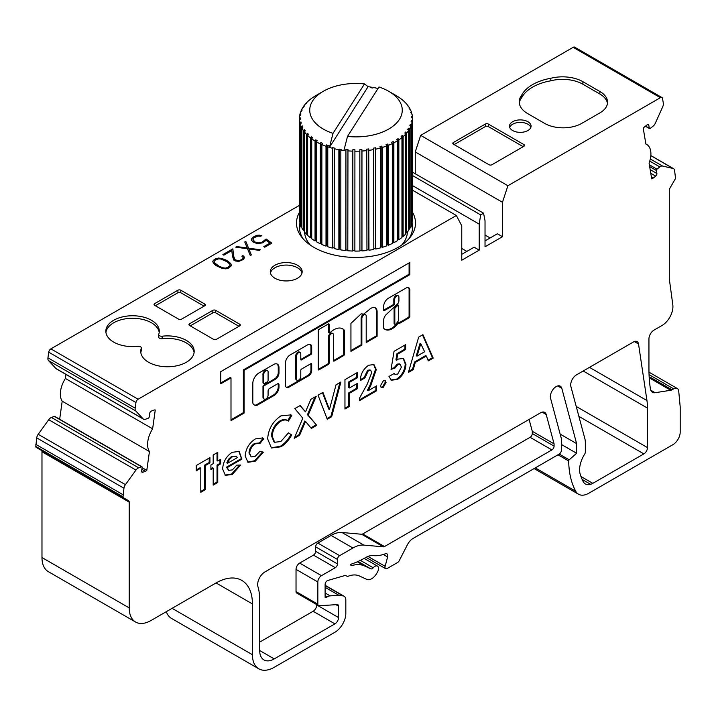 <?xml version="1.0" encoding="UTF-8"?>
<svg xmlns="http://www.w3.org/2000/svg" width="716" height="716" viewBox="0 0 716 716"><rect width="100%" height="100%" fill="white"/><g stroke="black" fill="none" stroke-linecap="round" stroke-linejoin="round"><path stroke-width="1.07" d="M297.059 380.286L296.335 379.865A3.088 1.781 -60 0 1 295.699 378.451L295.699 355.986A3.088 1.781 -60 0 1 297.874 352.209A3.088 1.781 -60 0 1 299.422 352.057L300.147 352.478A3.088 1.781 -60 0 1 300.783 353.883L300.783 359.468A1.029 0.591 120 0 0 301.517 359.888L310.959 354.429A1.029 0.591 120 0 0 311.693 353.176L311.693 347.135A5.665 3.267 120 0 0 310.52 344.548A5.665 3.267 120 0 0 307.683 344.826L290.034 355.02A6.381 3.687 120 0 0 285.523 362.833L285.523 385.163A4.869 2.81 120 0 0 286.525 387.401A4.869 2.81 120 0 0 288.969 387.159L308.757 375.73A4.153 2.399 120 0 0 311.693 370.646L311.693 364.05A1.029 0.591 120 0 0 310.959 363.639L301.517 369.089A1.029 0.591 120 0 0 300.783 370.351L300.783 376.356A3.088 1.781 -60 0 1 299.44 379.453A3.088 1.781 -60 0 1 297.059 380.286A3.088 1.781 -60 0 1 296.424 378.871L296.424 356.407A3.088 1.781 -60 0 1 298.608 352.63A3.088 1.781 -60 0 1 300.147 352.478M267.48 370.718L266.746 370.306A3.159 1.826 120 0 0 265.171 370.458A3.159 1.826 120 0 0 262.987 374.871L262.987 382.657A1.029 0.591 120 0 0 263.202 383.123L263.927 383.543A1.029 0.591 120 0 0 264.437 383.499L267.345 381.816A1.029 0.591 120 0 0 268.079 380.554L268.079 372.767A3.159 1.826 120 0 0 267.48 370.718A3.159 1.826 120 0 0 265.896 370.879A3.159 1.826 120 0 0 263.712 375.291L263.712 383.078A1.029 0.591 120 0 0 263.927 383.543M333.951 329.709A17.533 10.122 120 0 0 330.085 332.663A1.029 0.591 -60 0 1 329.136 332.412L329.136 324.375A1.029 0.591 120 0 0 328.411 323.954L318.96 329.405A1.029 0.591 120 0 0 318.235 330.667L318.235 369.438A1.029 0.591 120 0 0 318.96 369.85L328.411 364.399A1.029 0.591 120 0 0 329.136 363.137L329.136 337.522A3.088 1.781 -60 0 1 331.32 333.745A3.088 1.781 -60 0 1 332.859 333.593A3.088 1.781 -60 0 1 333.495 334.999L333.495 360.622A1.029 0.591 120 0 0 334.22 361.043L343.671 355.584A1.029 0.591 120 0 0 344.396 354.33L344.396 330.532A1.029 0.591 120 0 0 344.28 330.139A17.533 10.122 120 0 0 342.722 328.841A17.533 10.122 120 0 0 333.951 329.709M318.96 369.85L318.235 369.438L327.677 363.979A1.029 0.591 120 0 0 328.411 362.717L328.411 337.102A3.088 1.781 -60 0 1 330.586 333.325A3.088 1.781 -60 0 1 332.135 333.173L332.859 333.593M371.04 308.265A8.592 4.958 120 0 0 368.615 310.252A52.366 30.233 120 0 0 363.817 314.091L361.141 313.859L350.938 323.372L350.938 351.386L361.849 345.094L361.849 318.638A3.088 1.781 -60 0 1 364.023 314.861A3.088 1.781 -60 0 1 365.572 314.7A3.088 1.781 -60 0 1 366.207 316.114L366.207 342.579L377.108 336.278L377.108 311.415A8.592 4.958 120 0 0 375.336 307.844A8.592 4.958 120 0 0 371.04 308.265M350.938 350.554L361.115 344.673L361.115 318.217A3.088 1.781 -60 0 1 363.298 314.44A3.088 1.781 -60 0 1 364.838 314.288L365.572 314.7M398.481 305.249L397.756 304.828A1.029 0.591 120 0 0 397.022 305.043L394.606 307.316A1.029 0.591 120 0 0 394.095 308.417L394.095 323.525A1.029 0.591 120 0 0 394.31 323.99L395.035 324.411A1.029 0.591 120 0 0 395.841 324.124A12.449 7.187 120 0 0 398.472 320.553A1.029 0.591 120 0 0 398.696 319.828L398.696 305.723A1.029 0.591 120 0 0 397.747 305.464L395.33 307.737A1.029 0.591 120 0 0 394.82 308.838L394.82 323.936A1.029 0.591 120 0 0 395.035 324.411M388.385 298.241A6.713 3.875 120 0 0 383.651 306.86L383.651 310.189A1.029 0.591 120 0 0 384.376 310.61L393.827 305.159A1.029 0.591 120 0 0 394.561 303.897L394.561 299.744A3.088 1.781 -60 0 1 396.736 295.968A3.088 1.781 -60 0 1 398.275 295.815A3.088 1.781 -60 0 1 398.919 297.23L398.919 300.604A3.464 1.996 -60 0 1 396.467 304.909L385.629 315.121A7.437 4.296 120 0 0 383.695 319.229A1.029 0.591 120 0 0 383.651 319.524L383.651 327.955A1.029 0.591 120 0 0 383.776 328.349A14.508 8.377 120 0 0 385.056 329.414A14.508 8.377 120 0 0 397.559 323.99A1.029 0.591 -60 0 1 397.935 323.659L399.233 322.692A1.029 0.591 120 0 0 399.958 323.104L409.096 317.832A1.029 0.591 120 0 0 409.82 316.57L409.82 290.938A5.388 3.106 120 0 0 408.755 287.76A5.388 3.106 120 0 0 406.357 287.868L388.484 298.187A6.713 3.875 120 0 0 388.385 298.241M384.376 310.61L383.651 310.189L393.102 304.739A1.029 0.591 120 0 0 393.827 303.477L393.827 299.333A3.088 1.781 -60 0 1 396.011 295.556A3.088 1.781 -60 0 1 397.55 295.395L398.275 295.815M194.099 352.585A26.725 15.43 0 0 0 186.357 342.937A26.725 15.43 0 0 0 162.156 338.722A2.882 1.665 180 0 1 159.552 338.274A2.882 1.665 180 0 1 158.71 337.093L158.71 334.578A2.882 1.665 180 0 1 158.764 334.247A26.725 15.43 0 0 0 159.301 331.186A26.725 15.43 0 0 0 151.47 320.276A26.725 15.43 0 0 0 122.338 316.928A26.725 15.43 0 0 0 105.843 331.186A26.725 15.43 0 0 0 113.674 342.096A26.725 15.43 0 0 0 137.875 346.311A2.882 1.665 180 0 1 141.321 347.94A2.882 1.665 180 0 1 141.267 348.271A26.725 15.43 0 0 0 140.73 351.332A26.725 15.43 0 0 0 148.561 362.242A26.725 15.43 0 0 0 177.684 365.59A26.725 15.43 0 0 0 194.188 351.332A26.725 15.43 0 0 0 186.357 340.422A26.725 15.43 0 0 0 162.156 336.207A2.882 1.665 180 0 1 159.552 335.75A2.882 1.665 180 0 1 158.71 334.578M159.212 332.448A26.725 15.43 0 0 0 151.47 322.791A26.725 15.43 0 0 0 123.358 319.22A26.725 15.43 0 0 0 105.932 332.448M347.493 136.425L378.979 86.994A46.263 26.707 180 0 1 388.716 91.29A46.263 26.707 180 0 1 399.421 119.393A46.263 26.707 180 0 1 347.493 136.425L343.904 150.458A56.537 32.641 180 0 1 340.843 150.02L340.843 249.902A56.537 32.641 180 0 0 345.765 250.555L345.926 149.259L347.958 149.456L347.797 250.752A56.537 32.641 180 0 0 352.818 251.039L352.818 151.157L352.854 149.742L354.912 149.787L354.868 251.083A56.537 32.641 180 0 0 359.915 251.012L359.826 149.716L361.875 149.608L361.965 151.031L361.965 250.913L361.875 250.323L359.915 250.43M406.67 232.942L405.766 232.664L405.766 131.95L406.67 133.051L406.67 232.942A56.537 32.641 180 0 0 408.702 230.275L408.702 130.393L407.744 129.354L408.46 128.236L409.409 129.274L409.409 229.156L408.702 229.004M409.409 229.156A56.537 32.641 180 0 0 410.85 226.363L410.85 126.481A56.537 32.641 180 0 1 409.409 129.274M410.85 126.481L409.865 125.515L410.322 124.36L411.315 125.327L411.315 225.209L410.85 225.146M411.315 225.209A56.537 32.641 180 0 0 412.139 222.336L412.139 122.454A56.537 32.641 180 0 1 411.315 125.327M412.139 122.454L411.127 121.559L411.333 120.377L412.344 121.273L412.139 221.137M394.793 94.807L396.968 96.069A56.537 32.641 180 0 1 400.28 98.271L401.524 99.211A56.537 32.641 180 0 1 404.334 101.627L405.372 102.657A56.537 32.641 180 0 1 407.628 105.261L408.433 106.353A56.537 32.641 180 0 1 410.116 109.101L409.131 108.429L410.671 110.246A56.537 32.641 180 0 1 411.745 113.092L410.733 112.349L412.049 114.265A56.537 32.641 180 0 1 412.488 117.173L411.467 116.35L411.521 117.54L412.541 118.355A56.537 32.641 180 0 1 412.541 118.57A56.537 32.641 180 0 1 412.344 121.273M407.386 232.065A51.4 29.678 180 0 1 404.245 241.704A51.4 29.678 180 0 1 401.631 245.123M310.368 245.123A51.4 29.678 180 0 1 304.613 232.065M142.081 467.673L146.789 470.385A5.137 2.971 -60 0 1 145.939 471.003A5.137 2.971 -60 0 1 145.303 471.298L142.797 472.238A2.058 1.19 -60 0 1 142.028 472.22A2.058 1.19 -60 0 1 141.625 470.976L142.126 467.378A1.029 0.591 120 0 0 141.535 466.743L138.671 467.817A5.137 2.971 120 0 0 135.959 470.072L125.434 484.66A5.137 2.971 120 0 0 123.94 488.231L123.027 496.815A2.058 1.19 120 0 0 123.456 497.754L128.567 500.708A3.088 1.781 -60 0 1 129.211 502.122L129.211 607.911A30.842 17.802 120 0 0 135.593 622.034A30.842 17.802 120 0 0 151.013 620.503L216.071 582.94A51.4 29.678 -60 0 1 241.775 580.399A51.4 29.678 -60 0 1 252.417 603.928L252.417 654.71A30.842 17.802 120 0 0 258.807 668.825A30.842 17.802 120 0 0 274.228 667.294L334.918 632.255A15.421 8.905 120 0 0 345.828 613.37L345.828 600.026A8.225 4.752 120 0 0 344.119 596.258A8.225 4.752 120 0 0 343.089 595.909L338.919 595.309L330.157 595.864A10.284 5.934 120 0 0 327.194 596.849L325.834 597.627A1.029 0.591 -60 0 1 325.109 597.216L325.109 584.489A3.088 1.781 -60 0 1 327.812 580.479L344.87 575.539A3.088 1.781 -60 0 1 345.891 575.619L346.947 576.228A3.088 1.781 120 0 0 348.146 576.246A30.842 17.802 -60 0 1 359.325 575.95L366.771 579.396A10.284 5.934 120 0 0 371.64 578.743A10.284 5.934 120 0 0 377.037 572.845L377.601 571.798A5.137 2.971 120 0 0 377.466 566.096A5.137 2.971 120 0 0 373.242 567.779A3.088 1.781 -60 0 1 372.248 568.629A3.088 1.781 -60 0 1 370.79 568.826L364.677 565.998A42.146 24.335 120 0 0 351.923 565.542A3.088 1.781 -60 0 1 350.912 565.461L350.777 564.289A97.009 56.009 120 0 0 365.554 557.612A97.009 56.009 120 0 0 365.661 557.558A20.558 11.868 -60 0 1 372.947 555.598L373.546 555.652A51.4 29.678 120 0 0 385.387 553.79A4.108 2.372 -60 0 1 386.935 553.835A4.108 2.372 -60 0 1 387.616 556.967L385.119 566.32A3.088 1.781 120 0 0 385.629 568.665A3.088 1.781 120 0 0 387.168 568.513L397.613 562.49A3.088 1.781 120 0 0 399.277 560.619L407.431 544.706A10.284 5.934 -60 0 1 412.998 538.495L559.169 454.105A3.088 1.781 120 0 0 561.353 450.328L561.353 438.577L550.559 398.284A8.225 4.752 -60 0 1 556.171 386.586L556.18 386.577A8.225 4.752 -60 0 1 560.297 386.175A8.225 4.752 -60 0 1 561.8 388.314L576.613 443.607L576.613 453.264L569.211 459.824A1.029 0.591 120 0 0 568.674 460.97L557.979 454.794M527.916 121.72A10.794 6.229 0 0 0 516.147 120.369A10.794 6.229 0 0 0 509.488 126.123A10.794 6.229 0 0 0 512.647 130.527A10.794 6.229 0 0 0 524.416 131.878A10.794 6.229 0 0 0 531.075 126.123A10.794 6.229 0 0 0 527.916 121.72M530.851 127.385A10.794 6.229 0 0 0 527.916 124.235A10.794 6.229 0 0 0 517.185 122.669A10.794 6.229 0 0 0 509.711 127.385M412.541 212.357A59.509 34.359 180 0 1 410.322 237.094A59.509 34.359 180 0 1 313.921 247.36A59.509 34.359 180 0 1 301.678 237.094A59.509 34.359 180 0 1 299.458 212.357M300.004 222.748A56.537 32.641 0 0 0 299.458 227.267A56.537 32.641 0 0 0 303.137 238.84M299.574 229.362A56.537 32.641 180 0 1 300.595 224.958M650.755 390.211L655.095 392.717A10.284 5.934 120 0 1 652.446 392.296A10.284 5.934 120 0 1 650.405 388.851L650.289 388.045A154.2 89.026 -60 0 1 648.947 369.125L648.947 338.901A7.196 4.153 -60 0 1 654.03 330.085L662.032 325.476A15.421 8.905 120 0 0 672.816 304.846L669.335 279.15A5.137 2.971 -60 0 1 669.299 278.569L669.299 190.304A3.088 1.781 -60 0 1 669.934 188.156L675.054 179.295A2.058 1.19 120 0 0 675.474 177.863L674.57 170.327A5.137 2.971 120 0 0 673.559 168.672A5.137 2.971 120 0 0 673.076 168.484L662.551 166.049A5.137 2.971 120 0 0 659.83 166.926L656.966 169.164A1.029 0.591 120 0 0 656.375 170.471L656.885 173.487A2.058 1.19 -60 0 1 655.704 176.118L653.198 178.069A5.137 2.971 -60 0 1 652.562 178.499A5.137 2.971 -60 0 1 651.712 178.875L649.072 163.087A20.558 11.868 120 0 0 646.655 144.426A20.558 11.868 120 0 0 645.877 144.032L643.237 128.254A5.137 2.971 -60 0 1 644.615 126.821L647.121 124.861A2.058 1.19 -60 0 1 648.401 124.584A2.058 1.19 -60 0 1 648.803 125.246L649.305 128.262A1.029 0.591 120 0 0 650.155 128.459L653.019 126.222A5.137 2.971 120 0 0 655.364 123.143L662.73 106.738A5.137 2.971 120 0 0 663.329 103.256L662.542 98.531A3.088 1.781 120 0 0 661.933 97.537A3.088 1.781 120 0 0 660.394 97.689L507.895 185.73L502.471 202.297L502.471 236.71L485.027 246.778L485.027 220.761L483.568 213.207L480.669 214.881L479.21 224.117L479.21 250.135L461.766 260.212L461.766 225.8L456.343 215.498L138.107 399.224A3.088 1.781 120 0 0 135.959 402.544L135.172 408.183A5.137 2.971 120 0 0 135.772 410.975L143.137 418.869A5.137 2.971 120 0 0 143.549 419.191A5.137 2.971 120 0 0 145.491 419.245L148.355 418.171A1.029 0.591 120 0 0 149.196 417.007L149.698 413.409A2.058 1.19 -60 0 1 151.38 411.074L153.886 410.134A5.137 2.971 -60 0 1 155.265 409.973L152.624 428.812A20.558 11.868 120 0 0 149.438 451.554L146.789 470.385M297.489 265.242A15.931 9.201 0 0 0 280.117 263.246A15.931 9.201 0 0 0 270.281 271.749A15.931 9.201 0 0 0 274.953 278.255A15.931 9.201 0 0 0 292.316 280.251A15.931 9.201 0 0 0 302.152 271.749A15.931 9.201 0 0 0 297.489 265.242M270.433 273.011A15.931 9.201 180 0 1 281.146 265.546A15.931 9.201 180 0 1 297.489 267.766A15.931 9.201 180 0 1 302 273.011M59.67 419.263L62.203 401.193L149.438 451.554M65.962 374.405L65.398 378.451A20.558 11.868 120 0 0 62.203 401.193M299.458 205.349L50.881 348.871A3.088 1.781 120 0 0 48.733 352.191L47.945 357.821A5.137 2.971 120 0 0 48.545 360.613L55.911 368.507A5.137 2.971 120 0 0 56.322 368.838L143.549 419.191M661.933 97.537L574.706 47.175A3.088 1.781 120 0 0 573.167 47.328L420.668 135.369L415.244 151.935L415.244 173.755M166.309 611.67A30.842 17.802 120 0 0 171.58 618.463L258.807 668.825M41.34 450.346L128.567 500.708L41.34 450.346A3.088 1.781 -60 0 1 41.975 451.76L41.975 557.549A30.842 17.802 120 0 0 48.366 571.672L135.593 622.034M54.899 416.721A1.029 0.591 120 0 0 54.309 416.381L51.445 417.455A5.137 2.971 120 0 0 48.724 419.719L38.208 434.299A5.137 2.971 120 0 0 36.713 437.87L35.8 446.453A2.058 1.19 120 0 0 36.23 447.393L123.456 497.754M220.743 371.658L220.743 383.83L231 377.905L231 420.641L244.084 413.087L244.084 370.351L409.82 274.667L409.82 262.495L220.743 371.658M259.962 443.428L255.415 443.795C251.907 446.023 250.009 449.227 249.723 453.398L251.2 456.924L255.173 456.361L259.872 451.393L263.416 452.154L255.263 461.211L248.013 462.294L245.158 456.011C245.803 448.601 249.222 442.9 255.397 438.908L262.638 437.95L263.748 438.845L259.962 443.428L259.183 442.98L259.872 443.374M288.45 421.089C286.4 419.558 283.84 419.621 280.762 421.25C275.472 424.892 272.626 429.904 272.223 436.286L274.675 442.273L280.851 441.539L288.45 432.876L291.698 434.943C288.772 440.322 285.165 444.278 280.869 446.802L271.445 447.992L267.659 438.935C268.321 429.135 272.742 421.447 280.94 415.871L290.956 414.886L291.797 415.459L288.45 421.089L287.223 420.364M294.24 438.326L302.814 418.198L294.813 408.621L300.192 405.516L305.508 411.879L310.834 399.367L316.221 396.261L308.202 415.101L316.749 425.331L311.37 428.437L305.508 421.42L299.628 435.212L294.24 438.326M331.66 416.721L327.266 419.263L318.056 395.196L322.934 392.386L329.467 409.48L336.028 384.823L340.888 382.022L331.66 416.721L330.935 416.3L326.997 418.574M349.533 406.402L344.96 409.042L344.96 379.668L357.356 372.508L357.356 377.78L349.533 382.299L349.533 387.947L357.356 383.427L357.356 388.707L349.533 393.227L349.533 406.402L348.799 405.99L344.96 408.201M371.711 372.651L370.763 370.369L368.382 370.664L364.865 377.967L360.291 380.608C360.542 374.119 363.316 368.991 368.642 365.241L373.958 364.569L376.276 369.644L370.7 385.772L368.042 390.82L376.607 385.879L376.607 390.775L359.638 400.566L359.638 397.899L367.174 384.286L371.711 372.651M383.293 387.293L381.333 387.481L380.518 385.682L383.293 380.885L385.271 380.697L386.058 382.478L383.293 387.293L381.002 387.213M394.901 368.158L391.052 369.358L394.051 351.323L405.632 344.638L405.632 349.533L397.666 354.134L396.673 360.264L398.248 359.074L403.538 358.483L405.963 364.355C405.569 370.745 402.732 375.793 397.452 379.489L391.294 380.205L388.994 376.464L394.221 373.448L395.062 374.343L397.711 374.065L401.39 367.174L400.208 364.319L397.899 364.542L394.901 368.158L394.176 367.738L391.169 368.668M413.275 369.599L408.406 372.418L418.681 337.102L422.923 334.658L433.198 358.098L428.32 360.918L426.342 356.031L415.253 362.43L413.275 369.599L412.55 369.179L408.702 371.407M655.095 392.717L670.758 390.265A5.137 2.971 120 0 0 672.002 389.799L673.658 388.842A7.196 4.153 120 0 1 677.255 388.484A7.196 4.153 120 0 1 678.723 391.196L680.2 406.894L680.2 432.07A10.284 5.934 120 0 1 672.933 444.663L588.829 493.217A20.558 11.868 120 0 1 578.555 494.237A20.558 11.868 120 0 1 575.7 491.221A102.8 59.347 -60 0 1 568.674 460.97M582.144 479.416L590.611 484.302A15.421 8.905 -60 0 1 585.384 483.962A15.421 8.905 -60 0 1 583.173 481.573A90.467 52.232 -60 0 1 580.246 474.413A20.558 11.868 -60 0 1 584.721 454.069A3.088 1.781 -60 0 0 585.339 451.948L585.339 442.703A20.558 11.868 -60 0 0 584.847 438.64L570.885 386.542A8.225 4.752 120 0 1 576.505 374.853L633.499 341.944A7.196 4.153 120 0 1 637.097 341.586A7.196 4.153 120 0 1 638.529 343.993L634.295 341.55M590.611 484.302A12.333 7.124 120 0 0 592.821 483.354L643.854 453.89A5.137 2.971 120 0 0 647.488 447.598L647.488 408.111A61.683 35.612 120 0 0 646.951 400.548L638.529 343.993M264.938 571.932A10.284 5.934 120 0 0 257.957 586.699A61.683 35.612 -60 0 1 259.684 599.731L259.684 650.513A20.558 11.868 120 0 0 263.944 659.919A20.558 11.868 120 0 0 274.228 658.908L334.918 623.86A5.137 2.971 120 0 0 338.552 617.568L338.552 606.157A3.088 1.781 120 0 0 337.916 604.743A3.088 1.781 120 0 0 337.263 604.599L319.13 605.745A3.088 1.781 -60 0 1 318.477 605.611A3.088 1.781 -60 0 1 317.841 604.197L317.841 581.965A5.137 2.971 -60 0 1 321.475 575.673L335.285 567.698A3.088 1.781 120 0 0 337.469 563.922L337.469 559.438A3.088 1.781 -60 0 1 339.644 555.661L352.907 548.009A30.842 17.802 -60 0 1 363.809 545.091L383.427 546.836A3.088 1.781 120 0 0 384.51 546.55L551.902 449.908A3.088 1.781 120 0 0 554.086 446.131L554.086 443.875L546.218 414.519A8.225 4.752 120 0 0 544.715 412.38A8.225 4.752 120 0 0 540.598 412.783L264.938 571.932M268.079 395.232A3.088 1.781 -60 0 1 266.728 398.338A3.088 1.781 -60 0 1 264.356 399.161A3.088 1.781 -60 0 1 263.712 397.756L263.712 386.846A1.029 0.591 -60 0 1 264.437 385.584L275.347 379.292A5.137 2.971 120 0 0 278.98 372.991L278.98 367.63A7.616 4.394 120 0 0 277.405 364.14A7.616 4.394 120 0 0 273.593 364.516L258.825 373.045A8.502 4.905 120 0 0 252.811 383.463L252.811 402.311A5.137 2.971 120 0 0 253.876 404.665L254.968 405.292A5.137 2.971 120 0 0 257.536 405.041L274.246 395.393A6.686 3.857 120 0 0 278.98 387.204L278.98 384.698A2.058 1.19 120 0 0 278.551 383.758A2.058 1.19 120 0 0 277.522 383.857L269.529 388.475A2.058 1.19 120 0 0 268.079 390.99L268.079 395.232M232.136 452.333L239.171 451.402L241.874 459.144L227.214 467.611L228.708 470.376L232.396 469.884L236.763 465.14L240.585 465.033L232.351 474.44L225.379 475.352L222.649 469.043C223.061 461.927 226.22 456.361 232.136 452.333M210.907 464.97L213.189 463.655L213.189 454.991L217.754 452.351L217.754 461.015L220.689 459.323L220.689 463.843L217.754 465.534L217.754 482.486L213.189 485.126L213.189 468.175L210.907 469.49L210.907 464.97M200.793 468.175L196.229 470.806L196.229 465.534L209.931 457.622L209.931 462.903L205.358 465.534L205.358 489.637L200.793 492.277L200.793 468.175L200.068 467.754L196.229 469.973M231.805 250.582L223.866 255.165L222.891 254.601L232.861 248.846L233.568 255.773L234.902 259.631L238.088 260.74L240.03 260.364L242.652 258.852L243.297 257.742L241.865 256.176L242.84 255.612L244.442 257.33L243.709 259.371L238.822 261.385L235.278 260.964L233.846 260.141L232.458 256.176L231.805 250.582M257.241 243.637L253.061 242.026L251.674 240.424L251.683 238.786L253.07 237.175L257.939 235.17L261.796 235.636L260.767 236.226L257.841 236.083L254.082 237.721L252.945 239.699L255.406 242.25L258.655 242.912L261.922 242.241L266.137 239.01L271.838 243.127L264.768 247.208L263.792 246.644L269.887 243.127L266.137 240.245L262.844 242.84L257.241 243.637M181.542 319.175A2.058 1.19 180 0 1 178.633 319.175L154.647 305.32A2.058 1.19 180 0 1 154.047 304.488A2.058 1.19 180 0 1 154.647 303.647L177.908 290.213A2.058 1.19 180 0 1 180.817 290.213L204.803 304.067A2.058 1.19 180 0 1 205.411 304.909A2.058 1.19 180 0 1 204.803 305.741L181.542 319.175M212.804 310.359A2.058 1.19 180 0 1 215.713 310.359L239.699 324.205A2.058 1.19 180 0 1 240.299 325.046A2.058 1.19 180 0 1 239.699 325.887L216.438 339.321A2.058 1.19 180 0 1 213.529 339.321L189.543 325.467A2.058 1.19 180 0 1 188.934 324.625A2.058 1.19 180 0 1 189.543 323.793L212.804 310.359L212.804 312.874A2.058 1.19 180 0 1 215.713 312.874L238.974 326.308M456.343 215.498L412.541 190.205M222.336 268.464L216.178 265.672L213.413 263.309L212.733 261.277L214.138 259.648L218.344 258.037L221.862 258.431L228.037 261.224L230.785 263.586L231.483 265.618L228.681 268.044L225.871 268.858L222.336 268.464M250.287 255.567L247.521 248.765L235.752 247.172L236.781 246.581L247.208 247.987L244.756 241.972L245.803 241.381L248.55 248.148L260.32 249.768L259.308 250.367L248.882 248.953L251.325 254.977L250.287 255.567M490.111 237.963L485.027 235.027M502.471 236.71L497.387 233.774L485.027 240.907M502.471 202.297L415.244 151.935M466.85 251.397L461.766 248.461M479.21 250.135L474.126 247.199L461.766 254.332M479.21 224.117L412.541 185.623M550.81 78.277A43.694 25.221 0 0 0 521.731 95.067A28.783 16.62 0 0 0 519.234 101.842A28.783 16.62 0 0 0 527.665 113.593L544.634 123.394A26.215 15.134 0 0 0 581.705 123.394L599.874 112.904A26.215 15.134 0 0 0 607.553 102.2A26.215 15.134 0 0 0 599.874 91.496L582.905 81.705A28.783 16.62 0 0 0 550.81 78.277L550.81 80.801A28.783 16.62 180 0 1 582.905 84.219L582.905 81.705M519.315 103.104A28.783 16.62 180 0 1 521.731 97.582A43.694 25.221 180 0 1 550.81 80.801M521.731 97.582L521.731 95.067M523.915 146.27A2.058 1.19 0 0 0 524.515 145.429A2.058 1.19 0 0 0 523.915 144.587L488.294 124.029A2.058 1.19 0 0 0 485.394 124.029L453.407 142.493A2.058 1.19 0 0 0 452.807 143.325A2.058 1.19 0 0 0 453.407 144.167L489.028 164.734A2.058 1.19 0 0 0 491.928 164.734L523.915 146.27L523.915 144.587M507.895 185.73L420.668 135.369M649.197 377.627A5.137 2.971 120 0 0 650.191 377.207L672.002 389.799M65.398 378.451L152.624 428.812M523.19 146.691L488.294 126.544A2.058 1.19 0 0 0 485.394 126.544L454.132 144.587M607.463 103.462A26.215 15.134 180 0 0 599.874 94.02L582.905 84.219M123.027 494.711L35.8 444.35M338.919 595.309L325.109 587.335M346.947 576.228L345.882 575.619L346.947 576.228M576.613 443.607L560.154 434.111M576.613 453.264L561.353 444.448M483.568 213.207L412.541 172.198M480.669 214.881L412.541 175.554M408.863 238.84A56.537 32.641 0 0 0 412.541 227.267A56.537 32.641 0 0 0 412.022 222.855M411.405 224.958A56.537 32.641 180 0 1 412.425 229.362M529.097 419.424L532.274 431.283L554.086 443.875M532.274 431.283L532.274 433.538A3.088 1.781 -60 0 1 530.091 437.315L362.708 533.957A3.088 1.781 -60 0 1 361.616 534.252L341.997 532.498A30.842 17.802 120 0 0 331.096 535.416L317.841 543.077A3.088 1.781 120 0 0 315.658 546.854L315.658 551.329A3.088 1.781 -60 0 1 313.474 555.106L299.664 563.08A5.137 2.971 120 0 0 296.03 569.381L296.03 591.604A3.088 1.781 120 0 0 296.675 593.018L318.477 605.611M316.749 604.608L316.749 604.975A5.137 2.971 -60 0 1 313.116 611.267L259.684 642.118M410.322 125.962L410.322 124.36M411.333 121.738L411.333 120.377M412.488 117.173L412.488 118.319M411.745 113.092L411.745 114.041M410.116 109.101L410.116 109.861M407.628 105.261L407.628 105.843M377.86 88.462A56.537 32.641 180 0 0 373.125 87.459L372.839 88.023L370.861 87.683L371.156 87.119L371.156 87.737M314.539 96.418L313.169 97.26A56.537 32.641 180 0 0 310.046 99.551L308.882 100.526A56.537 32.641 180 0 0 306.278 103.023L305.338 104.08A56.537 32.641 180 0 0 303.298 106.747L304.255 106.12L303.548 107.23L302.591 107.856A56.537 32.641 180 0 0 301.15 110.658L302.143 109.951L301.678 111.114L300.684 111.812A56.537 32.641 180 0 0 299.861 114.685L300.872 113.916L300.666 115.097L299.655 115.867A56.537 32.641 180 0 0 299.458 118.57L299.458 218.452A56.537 32.641 180 0 1 299.458 218.237M306.278 103.471L306.278 103.023M303.298 107.391L303.298 106.747M301.15 111.481L301.15 110.658M299.861 115.706L299.861 114.685M300.478 119.16L300.478 117.934L300.532 119.116L299.512 119.966L299.512 219.848A56.537 32.641 180 0 0 299.95 222.748L299.95 122.866L300.962 121.944L301.266 123.125L300.264 124.038L300.264 223.929A56.537 32.641 180 0 0 301.329 226.775L301.329 126.893L302.313 125.9L302.868 127.036L301.892 128.03L301.892 227.912A56.537 32.641 180 0 0 303.566 230.659L303.566 130.777L304.506 129.721L305.311 130.813L304.372 131.869L304.372 231.76A56.537 32.641 180 0 0 306.627 234.365L306.627 134.474L307.513 133.346L308.542 134.375L307.665 135.503L307.665 235.385A56.537 32.641 180 0 0 310.476 237.81L310.476 137.928L311.281 136.738L312.534 137.678L311.72 138.868L311.72 238.75A56.537 32.641 180 0 0 315.04 240.952L315.04 141.07L315.765 139.826L317.206 140.667L316.481 141.911L316.481 241.793A56.537 32.641 180 0 0 320.24 243.735L320.24 143.853L320.875 142.556L322.486 143.29L321.86 144.587L321.86 244.469A56.537 32.641 180 0 0 326.013 246.125L326.013 146.243L326.541 144.909L328.304 145.518L327.776 146.852L327.776 246.734A56.537 32.641 180 0 0 332.26 248.076L332.26 148.194L332.671 147.657L334.551 148.131L334.139 248.559A56.537 32.641 180 0 0 338.874 249.562L338.874 149.68L339.169 149.116L341.138 149.456L340.843 150.02M299.512 218.657L299.458 118.775L300.478 117.934M300.962 123.403L300.962 121.944M302.313 127.609L302.313 125.9M301.892 226.686L301.329 226.775M304.506 131.717L304.506 129.721M304.372 230.463L303.566 230.659M307.665 234.221L307.513 133.346M307.513 234.069L306.627 234.365M311.72 237.784L311.281 136.738M311.281 237.452L310.476 237.81M316.481 240.961L315.765 240.54L315.765 139.826M315.765 240.54L315.04 240.952M321.86 243.726L320.875 243.279L320.875 142.556M320.875 243.279L320.24 243.735M327.776 246.053L326.541 245.624L326.541 144.909M326.541 245.624L326.013 246.125M334.139 247.915L332.671 247.539L332.671 147.657M332.671 247.539L332.26 248.076M340.843 249.284L339.169 248.998L339.169 149.116M339.169 248.998L338.874 249.562M347.797 250.153L345.926 249.974L345.926 149.259M345.926 249.974L345.765 250.555M354.868 250.502L352.854 250.457L352.854 149.742M352.854 250.457L352.818 251.039M361.875 250.323L361.875 149.608M368.749 249.651L368.749 148.937L368.964 250.224L368.749 249.651L366.95 249.875M361.965 250.913A56.537 32.641 180 0 0 366.95 250.475L366.735 149.188L368.749 148.937M375.417 248.479L375.417 147.764L375.757 249.034L375.417 248.479L373.815 248.81M368.964 250.224A56.537 32.641 180 0 0 373.815 249.428L373.483 148.158L375.417 147.764M381.789 246.841L381.789 146.127L382.246 147.478L382.246 247.369L381.789 246.841L380.402 247.244M375.757 249.034A56.537 32.641 180 0 0 380.402 247.897L380.402 148.015L379.945 146.655L381.789 146.127M387.741 244.747L387.741 144.032L388.314 145.357L388.314 245.239L387.741 244.747L386.604 245.194M382.246 247.369A56.537 32.641 180 0 0 386.604 245.901L386.604 146.019L386.04 144.695L387.741 144.032M393.2 242.25L393.2 141.526L393.872 142.806L393.872 242.688L392.323 242.688M388.314 245.239A56.537 32.641 180 0 0 392.323 243.467L392.323 143.585L391.652 142.305L393.2 141.526M398.078 239.368L398.078 138.653L398.839 139.871L398.839 239.762L397.47 239.762M393.872 242.688A56.537 32.641 180 0 0 397.47 240.639L397.47 140.757L396.709 139.539L398.078 138.653M402.285 236.155L402.285 135.44L403.126 136.604L403.126 236.495L401.953 236.432M398.839 239.762A56.537 32.641 180 0 0 401.953 237.47L401.953 137.579L401.121 136.416L402.285 135.44M403.126 236.495A56.537 32.641 180 0 0 405.721 233.989L405.721 134.107L404.817 133.006L405.766 131.95M408.46 130.124L408.46 128.236M364.507 83.924L333.021 133.355A46.263 26.707 180 0 1 323.292 91.29A46.263 26.707 180 0 1 364.507 83.924L368.096 86.681A56.537 32.641 180 0 1 371.156 87.119M368.096 86.681L329.432 147.38L333.021 133.355M332.26 148.194A56.537 32.641 180 0 1 329.432 147.38A56.537 32.641 180 0 1 327.776 146.852M338.874 149.68A56.537 32.641 180 0 1 334.139 148.668M412.541 218.237A56.537 32.641 180 0 1 412.541 218.452A56.537 32.641 180 0 1 412.344 221.155M408.702 130.393A56.537 32.641 180 0 1 406.67 133.051M345.765 150.673A56.537 32.641 180 0 1 343.904 150.458M352.818 151.157A56.537 32.641 180 0 1 347.797 150.861M359.915 151.13A56.537 32.641 180 0 1 354.868 151.201M366.95 150.593A56.537 32.641 180 0 1 361.965 151.031M373.815 149.546A56.537 32.641 180 0 1 368.964 150.342M380.402 148.015A56.537 32.641 180 0 1 375.757 149.152M386.604 146.019A56.537 32.641 180 0 1 382.246 147.478M392.323 143.585A56.537 32.641 180 0 1 388.314 145.357M397.47 140.757A56.537 32.641 180 0 1 393.872 142.806M401.953 137.579A56.537 32.641 180 0 1 398.839 139.871M405.721 134.107A56.537 32.641 180 0 1 403.126 136.604M314.539 96.374A56.537 32.641 180 0 1 316.025 95.488L323.292 91.29M299.95 122.866A56.537 32.641 180 0 1 299.512 119.966M301.329 126.893A56.537 32.641 180 0 1 300.264 124.038M303.566 130.777A56.537 32.641 180 0 1 301.892 128.03M306.627 134.474A56.537 32.641 180 0 1 304.372 131.869M310.476 137.928A56.537 32.641 180 0 1 307.665 135.503M315.04 141.07A56.537 32.641 180 0 1 311.72 138.868M320.24 143.853A56.537 32.641 180 0 1 316.481 141.911M326.013 146.243A56.537 32.641 180 0 1 321.86 144.587M141.267 350.124A2.882 1.665 180 0 1 141.321 350.455A2.882 1.665 180 0 1 141.267 350.786A26.725 15.43 0 0 0 140.819 352.585M190.268 325.887L212.804 312.874M155.372 305.741L177.908 292.737A2.058 1.19 180 0 1 180.817 292.737L204.078 306.162M251.674 240.424L251.683 238.786M251.683 238.875L253.07 237.175M253.07 237.256L255.147 235.976M255.147 236.065L257.939 235.17M257.939 235.26L259.398 235.161M259.398 235.251L261.689 235.698M253.151 240.263L252.945 239.699M253.151 240.343L254.09 241.489M254.09 241.569L255.406 242.25M255.406 242.33L257.151 242.742M257.151 242.822L258.655 242.912M258.655 242.993L260.176 242.733M260.176 242.822L261.922 242.241M261.922 242.33L264.58 240.71M264.58 240.791L265.242 239.529M265.242 239.609L266.137 239.01M266.137 239.099L271.776 243.163M263.864 246.689L269.887 243.127M215.158 260.194L214.066 261.483L214.54 262.799L219.159 266.298L223.204 267.829L225.495 268.106L227.733 267.462L230.158 265.403L229.693 264.088L227.035 261.743L220.976 259.085L218.693 258.807L215.158 260.194M214.54 262.799L214.066 261.483M214.54 262.879L217.199 265.135M217.199 265.215L219.159 266.298M219.159 266.379L223.204 267.829M223.204 267.918L225.495 268.106M225.495 268.187L227.733 267.462M227.733 267.551L229.048 266.701M229.048 266.791L230.158 265.403M212.75 261.34L214.138 259.648M214.138 259.738L215.534 258.852M215.534 258.932L218.344 258.037M218.344 258.118L221.862 258.431M221.862 258.521L225.961 260.024M225.961 260.105L228.037 261.224M228.037 261.304L230.785 263.586M230.785 263.667L231.465 265.645M222.962 254.645L232.861 248.846M232.861 248.926L233.568 255.773M233.568 255.854L234.248 258.476M234.248 258.557L234.902 259.631M234.902 259.711L236.182 260.373M236.182 260.454L238.088 260.74M238.088 260.821L240.03 260.364M240.03 260.445L242.652 258.852M242.652 258.932L243.297 257.742M241.936 256.221L242.84 255.612M242.84 255.693L243.709 256.113M243.709 256.194L244.442 257.411M235.868 247.19L236.781 246.581M236.781 246.662L247.208 247.987M244.782 242.044L245.803 241.381M245.803 241.471L248.55 248.148M248.55 248.228L260.203 249.839M251.298 254.985L248.882 248.953M422.485 334.909L432.464 357.687L433.198 358.098M432.464 357.687L428.043 360.238M415.253 362.43L414.528 362.019L425.608 355.61L426.342 356.031M414.528 362.019L412.55 369.179M420.802 343.761L420.077 343.34L416.265 355.745L416.989 356.156L424.615 351.762L420.802 343.761L416.989 356.156M384.698 329.19A14.508 8.377 120 0 0 396.834 323.569A1.029 0.591 -60 0 1 397.21 323.238L398.499 322.272L399.233 322.692L408.371 317.412A1.029 0.591 120 0 0 409.096 316.15L409.096 290.517L409.82 290.938M409.096 290.517A5.388 3.106 120 0 0 408.362 287.59M398.499 322.495L399.233 322.907M404.907 345.058L404.907 349.113L405.632 349.533M404.907 349.113L396.941 353.713L397.666 354.134M396.941 353.713L395.948 359.844L396.673 360.264M403.171 358.295L405.229 363.943L405.963 364.355M405.229 363.943C404.844 370.324 402.007 375.372 396.727 379.068L397.452 379.489M396.727 379.068L390.954 379.99M393.925 373.618L395.062 374.343M400.208 364.319L399.483 363.898L397.174 364.122L397.899 364.542M397.174 364.122L394.176 367.738M384.868 380.536L386.058 382.478M385.333 382.058L382.559 386.873M370.763 370.369L370.038 369.948L367.657 370.244L368.382 370.664M367.657 370.244L364.131 377.547L364.865 377.967M364.131 377.547L360.345 379.74M373.582 364.381L375.551 369.223L376.276 369.644M375.551 369.223L369.966 385.36L367.317 390.399L368.042 390.82M375.873 386.3L375.873 390.354L376.607 390.775M375.873 390.354L359.638 399.725M356.631 372.929L356.631 377.359L357.356 377.78M356.631 377.359L348.799 381.879L349.533 382.299M348.799 381.879L348.799 387.535L349.533 387.947M356.631 383.848L356.631 388.287L357.356 388.707M356.631 388.287L348.799 392.807L349.533 393.227M348.799 392.807L348.799 405.99M322.469 392.654L328.742 409.06L329.467 409.48M339.894 382.595L330.935 416.3M299.941 405.659L305.508 411.879M315.022 396.95L307.468 414.68L308.202 415.101M307.468 414.68L316.749 425.331M316.025 424.91L310.896 427.873M299.628 435.212L298.903 434.791L304.783 420.999L305.508 421.42M298.903 434.791L294.715 437.207M290.589 414.689L291.797 415.459M291.072 415.038L287.725 420.659C285.675 419.137 283.115 419.2 280.037 420.829L280.762 421.25M280.037 420.829C274.747 424.472 271.901 429.484 271.498 435.865L272.223 436.286M271.498 435.865L273.951 441.853L274.675 442.273M288.432 432.911L291.698 434.943M290.965 434.523C288.047 439.901 284.44 443.857 280.144 446.381L280.869 446.802M280.144 446.381L271.087 447.769M262.262 437.753L263.748 438.845M263.023 438.425L259.237 443.007L254.69 443.374L255.415 443.795M254.69 443.374C251.182 445.603 249.284 448.807 248.998 452.986L249.723 453.398M248.998 452.986L251.2 456.924M262.575 451.975L254.538 460.791L255.263 461.211M254.538 460.791L247.655 462.062M361.115 344.673L361.849 345.094M366.207 341.738L376.383 335.858L376.383 310.995L377.108 311.415M376.383 310.995A8.592 4.958 120 0 0 374.96 307.656M376.383 335.858L377.108 336.278M329.351 332.886L328.617 332.466A1.029 0.591 -60 0 1 328.411 331.991L328.411 323.954L329.136 324.375M334.22 361.043L333.495 360.622L342.946 355.163A1.029 0.591 120 0 0 343.671 353.91L343.671 330.121A1.029 0.591 120 0 0 343.555 329.727A17.533 10.122 120 0 0 342.346 328.644M264.356 399.161L263.622 398.74A3.088 1.781 -60 0 1 262.987 397.335L262.987 386.425A1.029 0.591 -60 0 1 263.712 385.163L274.613 378.871A5.137 2.971 120 0 0 278.255 372.571L278.255 367.21A7.616 4.394 120 0 0 277.02 363.961M254.243 404.88A5.137 2.971 120 0 0 256.811 404.621L273.521 394.972A6.686 3.857 120 0 0 278.255 386.783L278.255 384.277A2.058 1.19 120 0 0 278.121 383.66M262.987 374.871L263.712 375.291M286.194 387.141A4.869 2.81 120 0 0 288.235 386.738L308.032 375.309A4.153 2.399 120 0 0 310.959 370.226L310.959 363.639L311.693 364.05M301.517 359.888L300.783 359.468L310.234 354.008A1.029 0.591 120 0 0 310.959 352.755L310.959 346.714A5.665 3.267 120 0 0 310.126 344.378M238.795 451.205L241.167 457.721L241.892 458.142M241.167 457.721L241.149 458.723L241.874 459.144M241.149 458.723L226.489 467.19L227.214 467.611M226.489 467.19L228.708 470.376M239.654 465.06L231.617 474.019L232.351 474.44M231.617 474.019L225.021 475.129M236.235 456.181L231.787 456.217L228.467 459.314L226.811 462.858L227.545 463.279L237.327 457.631L236.235 456.181L232.512 456.638L229.201 459.735L227.545 463.279M228.467 459.314L229.201 459.735M231.787 456.217L232.512 456.638M217.029 452.772L217.029 460.594L217.754 461.015M219.964 459.744L219.964 463.422L220.689 463.843M219.964 463.422L217.029 465.114L217.754 465.534M217.029 465.114L217.029 482.065L217.754 482.486M217.029 482.065L213.189 484.285M210.907 468.649L212.464 467.754L213.189 468.175M209.197 458.043L209.197 462.482L209.931 462.903M209.197 462.482L204.633 465.114L205.358 465.534M204.633 465.114L204.633 489.225L205.358 489.637M204.633 489.225L200.793 491.436M231 419.8L243.359 412.667L243.359 369.93L409.096 274.246L409.096 262.915M409.096 274.246L409.82 274.667M243.359 369.93L244.084 370.351M243.359 412.667L244.084 413.087M220.743 382.988L230.275 377.484L231 377.905M162.156 338.722L162.156 336.207M370.79 568.826L358.054 561.469M145.303 471.298L141.858 469.311M138.107 399.224L50.881 348.871M660.394 97.689L573.167 47.328M653.198 178.069L651.408 177.04M485.394 126.544L485.394 124.029M453.407 144.167L453.407 142.493M488.294 126.544L488.294 124.029M599.874 94.02L599.874 91.496M135.959 402.544L48.733 352.191M135.172 408.183L47.945 357.821M135.772 410.975L48.545 360.613M143.137 418.869L55.911 368.507M142.797 472.238L141.625 471.558M141.535 466.743L54.309 416.381M138.671 467.817L51.445 417.455M135.959 470.072L48.724 419.719M125.434 484.66L38.208 434.299M123.94 488.231L36.713 437.87M123.027 496.815L35.8 446.453M129.211 502.122L41.975 451.76M129.211 607.911L41.975 557.549M252.417 603.928L216.071 582.94M252.417 654.71L172.091 608.332M343.089 595.909L325.109 585.527M330.157 595.864L325.109 592.946M327.194 596.849L325.109 595.64M325.834 597.627L325.109 597.216M373.242 567.779L360.408 560.368M364.677 565.998L357.365 561.774M351.923 565.542L350.401 564.655M387.616 556.967L383.329 554.488M385.119 566.32L367.979 556.43M561.8 388.314L557.683 385.942M559.232 454.069L569.211 459.824M575.7 491.221L535.3 467.888M673.658 388.842L649.054 374.638M673.076 168.484L650.835 155.649M662.551 166.049L650.307 158.988M659.83 166.926L649.752 161.1M656.966 169.164L649.349 164.761M656.375 170.471L649.654 166.595M656.885 173.487L650.164 169.611M655.704 176.118L650.772 173.272M648.803 125.246L647.622 124.566M649.305 128.262L645.546 126.088M592.821 483.354L580.962 476.507M643.854 453.89L578.877 416.381M646.951 400.548L589.474 367.362M647.488 408.111L583.191 370.986M647.488 447.598L576.219 406.446M542.102 412.148L546.218 414.519M532.274 433.538L554.086 446.131M530.091 437.315L551.902 449.908M362.708 533.957L384.51 546.55M361.616 534.252L383.427 546.836M341.997 532.498L363.809 545.091M331.096 535.416L352.907 548.009M317.841 543.077L339.644 555.661M315.658 546.854L337.469 559.438M315.658 551.329L337.469 563.922M313.474 555.106L335.285 567.698M299.664 563.08L321.475 575.673M296.03 569.381L317.841 581.965M296.03 591.604L317.841 604.197M336.001 604.68L338.552 606.157M316.749 604.975L338.552 617.568M313.116 611.267L334.918 623.86M259.684 650.513L274.228 658.908M649.215 377.824L670.758 390.265M141.267 350.786L141.267 348.271M239.699 325.887L239.699 324.205M215.713 312.874L215.713 310.359M189.543 325.467L189.543 323.793M204.803 305.741L204.803 304.067M180.817 292.737L180.817 290.213M177.908 292.737L177.908 290.213M154.647 305.32L154.647 303.647M409.096 316.15L409.82 316.57M408.371 317.412L409.096 317.832M399.233 322.692L399.958 323.104M397.21 323.238L397.935 323.659M396.834 323.569L397.559 323.99M393.827 299.333L394.561 299.744M393.827 303.477L394.561 303.897M393.102 304.739L393.827 305.159M394.606 307.316L395.33 307.737M394.095 308.417L394.82 308.838M397.022 305.043L397.747 305.464M394.095 323.525L394.82 323.936M369.966 385.36L370.7 385.772M361.115 318.217L361.849 318.638M328.411 337.102L329.136 337.522M328.411 362.717L329.136 363.137M327.677 363.979L328.411 364.399M328.411 331.991L329.136 332.412M343.555 329.727L344.28 330.139M343.671 330.121L344.396 330.532M343.671 353.91L344.396 354.33M342.946 355.163L343.671 355.584M262.987 397.335L263.712 397.756M278.255 384.277L278.98 384.698M278.255 386.783L278.98 387.204M273.521 394.972L274.246 395.393M256.811 404.621L257.536 405.041M278.255 367.21L278.98 367.63M278.255 372.571L278.98 372.991M274.613 378.871L275.347 379.292M263.712 385.163L264.437 385.584M262.987 386.425L263.712 386.846M262.987 382.657L263.712 383.078M295.699 355.986L296.424 356.407M295.699 378.451L296.424 378.871M310.959 370.226L311.693 370.646M308.032 375.309L308.757 375.73M288.235 386.738L288.969 387.159M310.959 346.714L311.693 347.135M310.959 352.755L311.693 353.176M310.234 354.008L310.959 354.429M388.716 91.29L395.259 95.067M646.655 144.426L645.868 143.97M141.92 466.751L54.693 416.39M344.119 596.258L325.109 585.285M377.466 566.096L364.149 558.408M385.629 568.665L366.019 557.352M578.555 494.237L534.109 468.568M677.255 388.484L648.973 372.159M673.559 168.672L650.844 155.56M649.51 128.594L645.385 126.213M412.541 118.57L412.541 218.452M141.321 350.455L141.321 347.94"/></g></svg>

